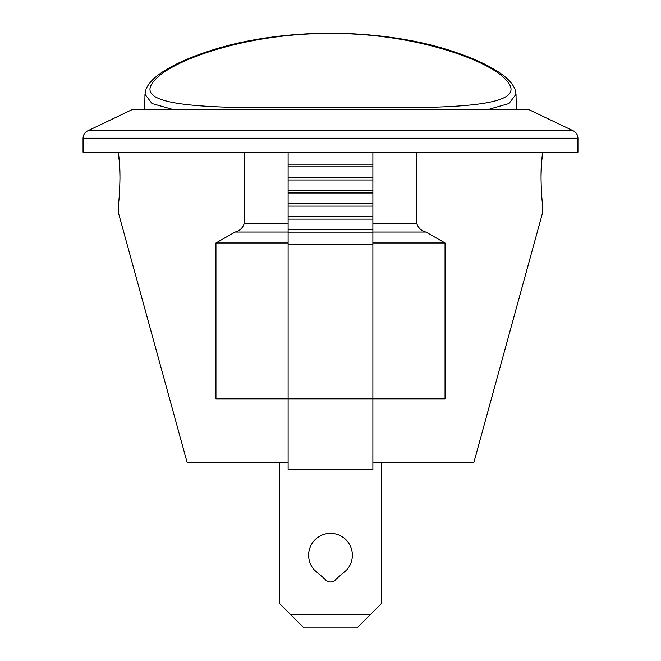 <?xml version="1.0" encoding="UTF-8"?>
<svg xmlns="http://www.w3.org/2000/svg" width="661" height="661" viewBox="0 0 661 661"><rect width="100%" height="100%" fill="white"/><g stroke="black" fill="none" stroke-linecap="round" stroke-linejoin="round"><path stroke-width="0.99" d="M330.5 33.529C412.464 32.794 488.975 59.87 506.029 79.973C531.18 106.181 458.288 108.586 358.245 107.669L303.382 107.702C203.043 108.511 129.771 106.264 154.971 79.981C172.009 59.87 248.536 32.786 330.5 33.529L330.5 33.05C285.354 33.579 245.537 39.379 211.049 50.451C191.516 56.722 176.049 63.456 164.647 70.653C154.996 76.527 148.791 82.691 146.04 89.136L144.99 94.275L152.005 103.546L172.975 109.519M488.074 109.544L508.987 103.546L516.01 94.267L514.985 89.202C512.151 82.518 505.599 76.122 495.329 70.025C484.844 63.563 471.029 57.466 453.9 51.732C418.744 39.883 377.613 33.661 330.5 33.058M132.274 109.552L528.726 109.552L573.277 130.837L87.723 130.837L132.274 109.552M288.122 232.044L235.093 232.044C239.712 230.879 242.785 227.962 244.314 223.294C242.785 227.962 239.712 230.879 235.093 232.044L215.949 242.975L288.122 242.975M416.686 152.204L416.686 223.294C418.215 227.962 421.288 230.879 425.907 232.044C421.288 230.879 418.215 227.962 416.686 223.294L372.878 223.294M119.971 178.453C119.682 157.847 117.551 146.098 119.286 161.441C121.021 175.223 118.881 203.613 118.6 202.514L118.6 213.445L187.228 462.807L288.122 462.807M288.122 152.204L288.122 469.368L372.878 469.368L372.878 398.823L215.949 398.823L215.949 242.975M288.122 223.294L244.314 223.294L244.314 152.204M372.878 242.975L445.051 242.975L425.907 232.044L372.878 232.044M445.051 242.975L445.051 398.823L372.878 398.823L372.878 232.135L288.122 232.135M577.945 138.232L83.055 138.232L83.055 152.204L577.945 152.204L577.945 138.232C577.805 134.877 576.252 132.407 573.277 130.837M290.311 614.276L303.977 627.95L357.023 627.95L370.689 614.276L290.311 614.276L279.372 603.344L279.372 462.807M381.628 462.807L381.628 603.344L370.689 614.276M314.562 570.195A21.871 21.871 0 0 1 315.198 539.591A21.871 21.871 0 0 1 345.802 539.591A21.871 21.871 0 0 1 346.438 570.195L336.226 578.945A6.891 6.891 0 0 1 324.774 578.945L314.562 570.195A21.871 21.871 0 0 1 315.198 539.591A21.871 21.871 0 0 1 345.802 539.591A21.871 21.871 0 0 1 346.438 570.195A21.871 21.871 0 0 0 345.802 539.591A21.871 21.871 0 0 0 315.198 539.591A21.871 21.871 0 0 0 314.562 570.195M372.878 462.807L473.772 462.807L542.4 213.445L542.4 202.514C542.119 203.613 539.979 175.223 541.714 161.441C543.449 146.098 541.318 157.847 541.029 178.453M288.122 229.474L372.878 229.474L372.878 232.135M288.122 219.13L372.878 219.13L372.878 229.474M288.122 216.469L372.878 216.469L372.878 219.13M288.122 206.125L372.878 206.125L372.878 216.469M288.122 203.588L372.878 203.588L372.878 206.125M288.122 192.987L372.878 192.987L372.878 203.588M288.122 190.327L372.878 190.327L372.878 192.987M288.122 179.982L372.878 179.982L372.878 190.327M288.122 177.445L372.878 177.445L372.878 179.982M288.122 166.845L372.878 166.845L372.878 177.445M288.122 164.184L372.878 164.184L372.878 166.845M372.878 152.204L372.878 164.184M288.122 244.132L372.878 244.132M144.974 94.267L144.701 109.552M516.026 94.267L516.299 109.552M303.382 107.685L358.245 107.685M118.6 152.204L118.6 154.393M83.055 138.232C83.195 134.877 84.748 132.407 87.723 130.837M542.4 152.204L542.4 154.393"/></g></svg>
